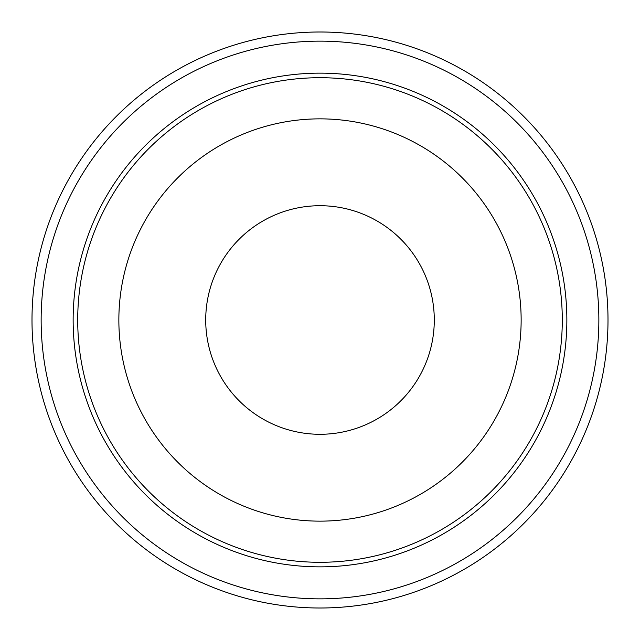 <?xml version="1.0" encoding="UTF-8"?>
<svg xmlns="http://www.w3.org/2000/svg" width="640" height="640" viewBox="0 0 640 640"><rect width="100%" height="100%" fill="white"/><g stroke="black" fill="none" stroke-linecap="round" stroke-linejoin="round"><path stroke-width="0.96" d="M205.712 320A114.288 114.288 0 0 1 320 205.712A114.288 114.288 0 0 1 434.288 320A114.288 114.288 0 0 1 320 434.288A114.288 114.288 0 0 1 205.712 320M521.144 320A201.144 201.144 0 0 1 320 521.144A201.144 201.144 0 0 1 118.856 320A201.144 201.144 0 0 1 320 118.856A201.144 201.144 0 0 1 521.144 320M562.288 320A242.288 242.288 0 0 1 320 562.288A242.288 242.288 0 0 1 77.712 320A242.288 242.288 0 0 1 320 77.712A242.288 242.288 0 0 1 562.288 320M608 320A288 288 0 0 1 320 608A288 288 0 0 1 32 320A288 288 0 0 1 320 32A288 288 0 0 1 608 320A288 288 0 0 0 320 32A288 288 0 0 0 32 320M73.144 320A246.856 246.856 0 0 1 320 73.144A246.856 246.856 0 0 1 566.856 320A246.856 246.856 0 0 1 320 566.856A246.856 246.856 0 0 1 73.144 320M41.144 320A278.856 278.856 0 0 0 320 598.856A278.856 278.856 0 0 0 598.856 320A278.856 278.856 0 0 0 320 41.144A278.856 278.856 0 0 0 41.144 320"/></g></svg>
